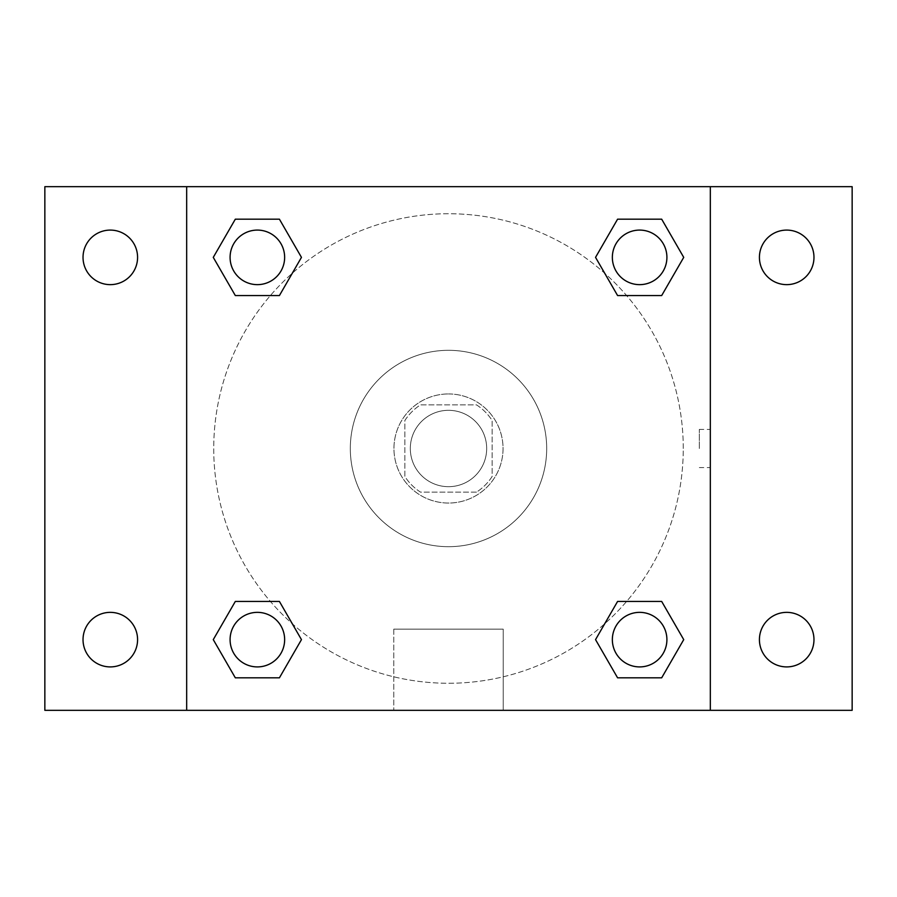 <?xml version="1.0" encoding="UTF-8"?>
<svg xmlns="http://www.w3.org/2000/svg" width="897" height="897" viewBox="0 0 897 897"><rect width="100%" height="100%" fill="white"/><g stroke="black" fill="none" stroke-linecap="round" stroke-linejoin="round"><path stroke-width="0.67" stroke-dasharray="4.49 3.36" d="M486.679 448.5A38.179 38.179 0 0 0 429.405 415.434A38.179 38.179 0 0 0 429.405 481.566A38.179 38.179 0 0 0 486.679 448.5A38.179 38.179 0 0 0 429.405 415.434A38.179 38.179 0 0 0 429.405 481.566A38.179 38.179 0 0 0 486.679 448.5M476.486 492.139L420.514 492.139A51.847 51.847 0 0 1 404.861 476.486L404.861 420.514A51.847 51.847 0 0 1 420.514 404.861L476.486 404.861A51.847 51.847 0 0 1 492.139 420.514L492.139 476.486A51.847 51.847 0 0 1 476.486 492.139L420.514 492.139A51.847 51.847 0 0 1 404.861 476.486L404.861 420.514A51.847 51.847 0 0 1 420.514 404.861L476.486 404.861A51.847 51.847 0 0 1 492.139 420.514L492.139 476.486A51.847 51.847 0 0 1 476.486 492.139M448.5 393.951A54.549 54.549 0 0 1 495.738 475.769A54.549 54.549 0 0 1 401.262 475.769A54.549 54.549 0 0 1 448.5 393.951A54.549 54.549 0 0 0 393.951 448.5A54.549 54.549 0 0 0 448.5 503.049A54.549 54.549 0 0 0 503.049 448.5A54.549 54.549 0 0 0 448.5 393.951M546.688 448.5A98.188 98.188 0 0 0 399.412 363.464A98.188 98.188 0 0 0 399.412 533.536A98.188 98.188 0 0 0 546.688 448.5A98.188 98.188 0 0 0 399.412 363.464A98.188 98.188 0 0 0 399.412 533.536A98.188 98.188 0 0 0 546.688 448.5M110.309 666.908A27.269 27.269 0 0 0 133.922 625.994A27.269 27.269 0 0 0 86.684 625.994A27.269 27.269 0 0 0 110.309 666.908M786.691 666.908A27.269 27.269 0 0 0 810.316 625.994A27.269 27.269 0 0 0 763.078 625.994A27.269 27.269 0 0 0 786.691 666.908M786.691 284.641A27.269 27.269 0 0 0 810.316 243.726A27.269 27.269 0 0 0 763.078 243.726A27.269 27.269 0 0 0 786.691 284.641M110.309 284.641A27.269 27.269 0 0 0 133.922 243.726A27.269 27.269 0 0 0 86.684 243.726A27.269 27.269 0 0 0 110.309 284.641M44.85 186.677L852.15 186.677L852.15 710.323L44.85 710.323L44.85 186.677M186.677 186.677L710.323 186.677L710.323 710.323L186.677 710.323L186.677 186.677L710.323 186.677L710.323 710.323L186.677 710.323L186.677 186.677L186.677 710.323M467.595 186.677L429.405 186.688L467.595 186.677M503.228 710.323L393.772 710.323L503.228 710.323L393.772 710.323L503.228 710.323L503.228 629.156L393.772 629.156L503.228 629.156L393.772 629.156L503.228 629.156L503.228 710.323M683.267 448.5A234.767 234.767 0 0 0 331.116 245.184A234.767 234.767 0 0 0 331.116 651.816A234.767 234.767 0 0 0 683.267 448.5A234.767 234.767 0 0 0 331.116 245.184A234.767 234.767 0 0 0 331.116 651.816A234.767 234.767 0 0 0 683.267 448.5M284.641 639.628A27.269 27.269 0 0 0 243.726 616.015A27.269 27.269 0 0 0 243.726 663.253A27.269 27.269 0 0 0 284.641 639.628A27.269 27.269 0 0 0 243.726 616.015A27.269 27.269 0 0 0 243.726 663.253A27.269 27.269 0 0 0 284.641 639.628A27.269 27.269 0 0 0 243.726 616.015A27.269 27.269 0 0 0 243.726 663.253A27.269 27.269 0 0 0 284.641 639.628M666.908 257.372A27.269 27.269 0 0 0 625.994 233.747A27.269 27.269 0 0 0 625.994 280.985A27.269 27.269 0 0 0 666.908 257.372A27.269 27.269 0 0 0 625.994 233.747A27.269 27.269 0 0 0 625.994 280.985A27.269 27.269 0 0 0 666.908 257.372A27.269 27.269 0 0 0 625.994 233.747A27.269 27.269 0 0 0 625.994 280.985A27.269 27.269 0 0 0 666.908 257.372M284.641 257.372A27.269 27.269 0 0 0 243.726 233.747A27.269 27.269 0 0 0 243.726 280.985A27.269 27.269 0 0 0 284.641 257.372A27.269 27.269 0 0 0 243.726 233.747A27.269 27.269 0 0 0 243.726 280.985A27.269 27.269 0 0 0 284.641 257.372A27.269 27.269 0 0 0 243.726 233.747A27.269 27.269 0 0 0 243.726 280.985A27.269 27.269 0 0 0 284.641 257.372M612.359 639.628A27.269 27.269 0 0 1 653.274 616.015A27.269 27.269 0 0 1 653.274 663.253A27.269 27.269 0 0 1 612.359 639.628A27.269 27.269 0 0 1 653.274 616.015A27.269 27.269 0 0 1 653.274 663.253A27.269 27.269 0 0 1 612.359 639.628M186.677 448.5L186.677 429.405L186.688 448.5M710.323 448.5L710.323 429.405L710.312 448.5M699.335 448.5L699.335 429.405L699.335 448.5M710.323 186.677L710.323 710.323M235.317 677.818L213.273 639.628L235.317 601.45L213.273 639.628L235.317 677.818M279.416 601.45L301.459 639.628L279.416 677.818L301.459 639.628L279.416 601.45M617.585 295.55L595.541 257.372L617.585 219.182L595.541 257.372L617.585 295.55M661.683 219.182L683.727 257.372L661.683 295.55L683.727 257.372L661.683 219.182M235.317 295.55L213.273 257.372L235.317 219.182L213.273 257.372L235.317 295.55M279.416 219.182L301.459 257.372L279.416 295.55L301.459 257.372L279.416 219.182M617.585 677.818L595.541 639.628L617.585 601.45L595.541 639.628L617.585 677.818M661.683 601.45L683.727 639.628L661.683 677.818L683.727 639.628L661.683 601.45M666.908 639.628A27.269 27.269 0 0 0 625.994 616.015A27.269 27.269 0 0 0 625.994 663.253A27.269 27.269 0 0 0 666.908 639.628M699.335 467.595L710.323 467.595M699.335 429.405L710.323 429.405M393.772 629.156L393.772 710.323L393.772 629.156"/><path stroke-width="1.35" d="M44.85 186.677L852.15 186.677L852.15 710.323L44.85 710.323L44.85 186.677M786.691 230.092A27.269 27.269 0 0 1 813.971 257.372A27.269 27.269 0 0 1 786.691 284.641A27.269 27.269 0 0 1 759.423 257.372A27.269 27.269 0 0 1 786.691 230.092M786.691 612.359A27.269 27.269 0 0 1 813.971 639.628A27.269 27.269 0 0 1 786.691 666.908A27.269 27.269 0 0 1 759.423 639.628A27.269 27.269 0 0 1 786.691 612.359M110.309 612.359A27.269 27.269 0 0 1 137.577 639.628A27.269 27.269 0 0 1 110.309 666.908A27.269 27.269 0 0 1 83.029 639.628A27.269 27.269 0 0 1 110.309 612.359M110.309 230.092A27.269 27.269 0 0 1 137.577 257.372A27.269 27.269 0 0 1 110.309 284.641A27.269 27.269 0 0 1 83.029 257.372A27.269 27.269 0 0 1 110.309 230.092M235.317 601.45L279.416 601.45L301.459 639.628L279.416 677.818L235.317 677.818L213.273 639.628L235.317 601.45L279.416 601.45L235.317 601.45M617.585 219.182L661.683 219.182L683.727 257.372L661.683 295.55L617.585 295.55L595.541 257.372L617.585 219.182L661.683 219.182L617.585 219.182M186.677 710.323L186.677 186.677M710.323 186.677L710.323 710.323M235.317 219.182L279.416 219.182L301.459 257.372L279.416 295.55L235.317 295.55L213.273 257.372L235.317 219.182L279.416 219.182L235.317 219.182M617.585 601.45L661.683 601.45L683.727 639.628L661.683 677.818L617.585 677.818L595.541 639.628L617.585 601.45L661.683 601.45L617.585 601.45M661.683 677.818L617.585 677.818L661.683 677.818M666.908 639.628A27.269 27.269 0 0 0 625.994 616.015A27.269 27.269 0 0 0 625.994 663.253A27.269 27.269 0 0 0 666.908 639.628M279.416 677.818L235.317 677.818L279.416 677.818M284.641 639.628A27.269 27.269 0 0 0 243.726 616.015A27.269 27.269 0 0 0 243.726 663.253A27.269 27.269 0 0 0 284.641 639.628M661.683 295.55L617.585 295.55L661.683 295.55M666.908 257.372A27.269 27.269 0 0 0 625.994 233.747A27.269 27.269 0 0 0 625.994 280.985A27.269 27.269 0 0 0 666.908 257.372M279.416 295.55L235.317 295.55L279.416 295.55M284.641 257.372A27.269 27.269 0 0 0 243.726 233.747A27.269 27.269 0 0 0 243.726 280.985A27.269 27.269 0 0 0 284.641 257.372"/></g></svg>
